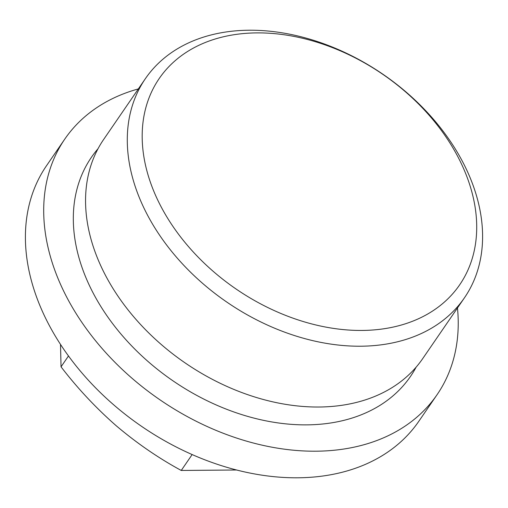 <?xml version="1.0" encoding="UTF-8"?>
<svg xmlns="http://www.w3.org/2000/svg" width="508" height="508" viewBox="0 0 508 508"><rect width="100%" height="100%" fill="white"/><g stroke="black" fill="none" stroke-linecap="round" stroke-linejoin="round"><path stroke-width="0.76" d="M68.485 355.975L61.036 366.827C77.527 388.315 95.929 407.962 116.243 425.774C136.868 443.249 158.534 458.14 181.248 470.452L192.151 454.565M460.896 162.731A182.232 130.023 34.5 0 0 172.187 63.379A182.232 130.023 34.5 0 0 295.167 318.922A182.232 130.023 34.5 0 0 460.896 162.731M465.811 168.091A193.535 138.093 34.5 0 0 306.451 38.208A193.535 138.093 34.5 0 0 145.364 78.689A193.535 138.093 34.5 0 0 226.784 302.063A193.535 138.093 34.5 0 0 464.496 297.732A193.535 138.093 34.5 0 0 465.811 168.091M145.364 78.689L103.632 139.49A193.535 138.093 34.5 0 0 185.052 362.864A193.535 138.093 34.5 0 0 422.764 358.534L464.496 297.732M98 148.749A193.535 138.093 34.5 0 0 172.803 380.708A193.535 138.093 34.5 0 0 416.147 367.125M138.341 88.919A225.793 161.106 34.5 0 0 64.789 139.084A225.793 161.106 34.5 0 0 159.779 399.688A225.793 161.106 34.5 0 0 437.109 394.64A225.793 161.106 34.5 0 0 457.473 307.969M437.109 394.64L418.84 421.259A225.793 161.106 -145.5 0 1 230.911 468.478A225.793 161.106 -145.5 0 1 44.99 316.954A225.793 161.106 -145.5 0 1 46.52 165.703L64.789 139.084M236.563 469.995L181.248 470.452M60.509 344.411L61.036 366.827"/></g></svg>
